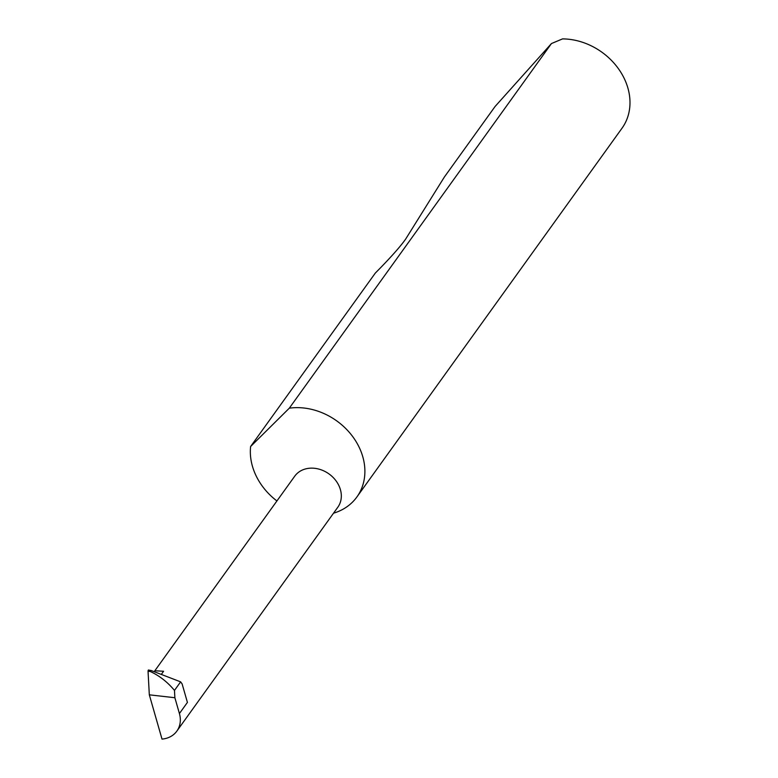 <?xml version="1.0" encoding="UTF-8"?>
<svg xmlns="http://www.w3.org/2000/svg" width="778" height="778" viewBox="0 0 778 778"><rect width="100%" height="100%" fill="white"/><g stroke="black" fill="none" stroke-linecap="round" stroke-linejoin="round"><path stroke-width="1.17" d="M161.766 673.787L163.584 671.258L154.841 670.762L154.443 671.424M154.841 670.762L294.716 476.204A26.549 21.852 35.7 0 1 309.547 468.23A26.549 21.852 35.7 0 1 336.154 481.018A26.549 21.852 35.7 0 1 337.837 507.198L176.839 731.125A26.549 21.852 -144.3 0 0 179.417 713.552L174.875 697.73L149.318 694.822L148.044 671.239L148.248 670.15L149.143 670.082L148.501 670.014M333.519 513.198A60.713 49.977 -144.3 0 0 356.908 496.947L622.011 128.214A60.713 49.977 -144.3 0 0 619.745 70.613A60.713 49.977 -144.3 0 0 562.543 38.9L551.456 43.549L495.08 106.489L444.423 176.946L405.766 238.914C401.273 245.391 393.007 254.863 380.967 267.321L375.317 273.068L250.613 446.514A60.713 49.977 -144.3 0 0 276.919 500.954M356.908 496.947A60.713 49.977 -144.3 0 0 353.066 437.08A60.713 49.977 -144.3 0 0 292.227 407.847A60.713 49.977 -144.3 0 0 289.309 408.178L551.456 43.549M180.632 681.859L174.476 690.417C167.542 682.082 159.48 675.771 150.3 671.502L148.248 670.15L151.039 670.471L180.632 681.859L182.12 683.93L187.42 702.408L179.417 713.552M149.318 694.822L162.009 739.1A26.549 21.852 -144.3 0 0 176.839 731.125M174.476 690.417L174.875 697.73M250.613 446.514L289.309 408.178M150.3 671.502L148.044 671.239"/></g></svg>
